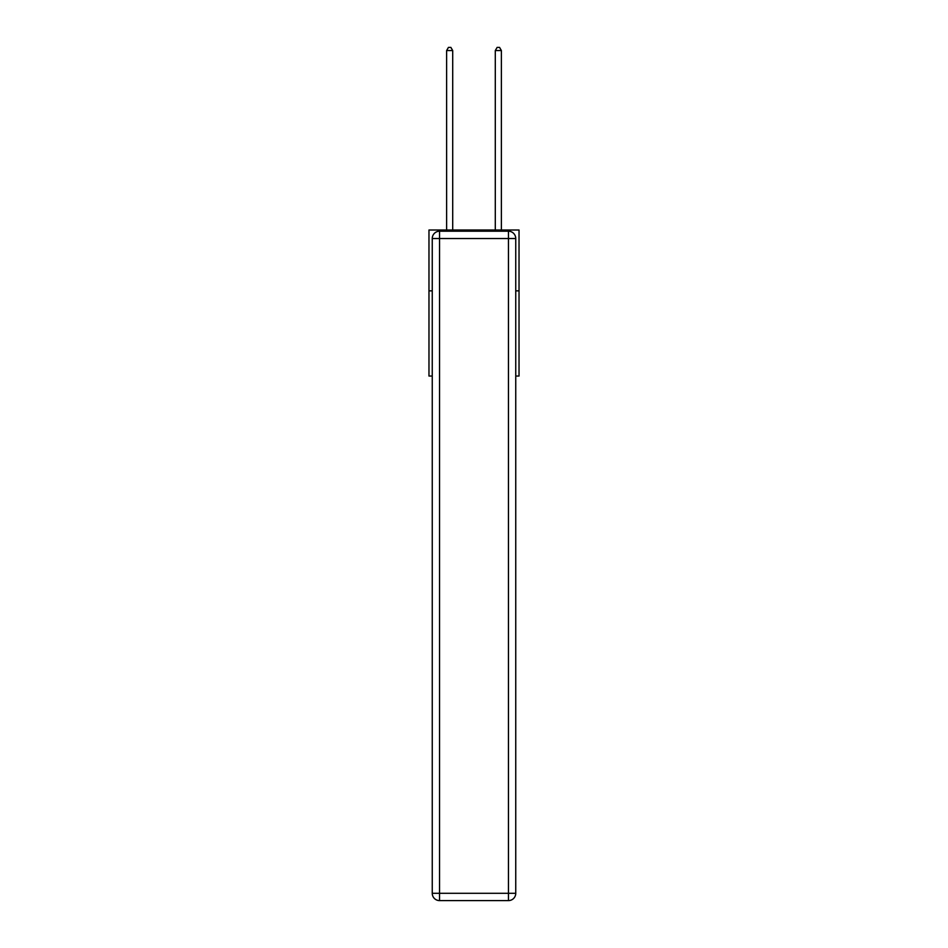 <?xml version="1.0" encoding="UTF-8"?>
<svg xmlns="http://www.w3.org/2000/svg" width="948" height="948" viewBox="0 0 948 948"><rect width="100%" height="100%" fill="white"/><g stroke="black" fill="none" stroke-linecap="round" stroke-linejoin="round"><path stroke-width="1.42" d="M432.252 290.858L428.97 290.858L428.97 230.008L519.03 230.008L519.03 376.048L515.748 376.048M428.97 290.858L428.97 376.048L432.252 376.048M519.03 290.858L515.748 290.858M439.552 231.217L508.448 231.217A7.3 7.3 0 0 1 515.748 238.529L515.748 893.3A7.3 7.3 0 0 1 508.448 900.6L439.552 900.6L439.552 893.3L508.448 893.3L508.448 238.529L439.552 238.529L439.552 893.3L432.252 893.3L432.252 238.529L439.552 238.529L439.552 231.217A7.3 7.3 0 0 0 432.252 238.529A7.3 7.3 0 0 1 439.552 231.217M432.252 893.3A7.3 7.3 0 0 0 439.552 900.6A7.3 7.3 0 0 1 432.252 893.3M452.706 230.008L452.706 50.564L446.615 50.564L446.615 230.008M446.615 50.564L448.44 47.4L450.881 47.4L452.706 50.564M501.385 230.008L501.385 50.564L495.294 50.564L495.294 230.008M495.294 50.564L497.119 47.4L499.56 47.4L501.385 50.564M508.448 900.6A7.3 7.3 0 0 0 515.748 893.3L508.448 893.3L508.448 900.6M515.748 238.529A7.3 7.3 0 0 0 508.448 231.217L508.448 238.529L515.748 238.529"/></g></svg>

